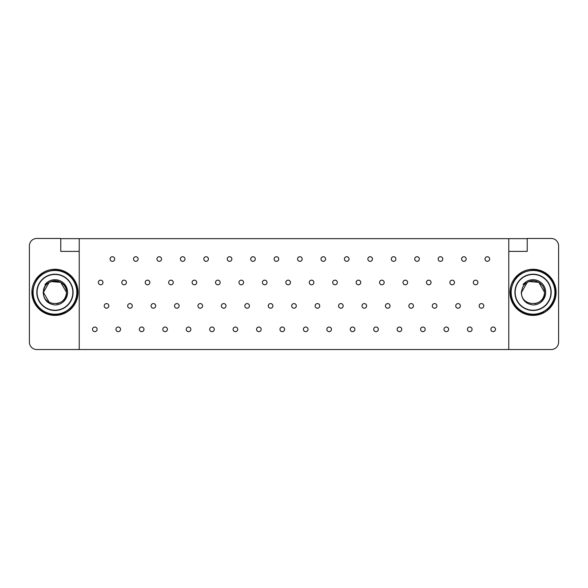 <?xml version="1.0" encoding="UTF-8"?>
<svg xmlns="http://www.w3.org/2000/svg" width="588" height="588" viewBox="0 0 588 588"><rect width="100%" height="100%" fill="white"/><g stroke="black" fill="none" stroke-linecap="round" stroke-linejoin="round"><path stroke-width="0.88" d="M521.284 292.339C521.776 299.924 525.812 304.136 533.389 304.974A12.642 12.642 0 0 0 537.116 280.373A12.642 12.642 0 0 0 523.033 284.621L528.95 281.556A11.532 11.532 0 0 0 522.489 287.701L521.284 292.339M521.512 292.339C520.806 307.215 545.282 307.215 544.576 292.339C545.282 307.215 520.806 307.215 521.512 292.339C520.806 307.215 545.282 307.215 544.576 292.339C545.282 307.215 520.806 307.215 521.512 292.339C520.806 307.215 545.282 307.215 544.576 292.339C545.282 307.215 520.806 307.215 521.512 292.339C520.806 307.215 545.282 307.215 544.576 292.339C545.282 307.215 520.806 307.215 521.512 292.339C520.806 307.215 545.282 307.215 544.576 292.339C545.282 307.215 520.806 307.215 521.512 292.339C520.806 307.215 545.282 307.215 544.576 292.339C545.282 307.215 520.806 307.215 521.512 292.339C520.806 307.215 545.282 307.215 544.576 292.339C545.282 307.215 520.806 307.215 521.512 292.339C520.806 307.215 545.282 307.215 544.576 292.339C545.282 307.215 520.806 307.215 521.512 292.339C520.806 307.215 545.282 307.215 544.576 292.339C545.282 307.215 520.806 307.215 521.512 292.339C520.806 307.215 545.282 307.215 544.576 292.339C545.282 307.215 520.806 307.215 521.512 292.339C520.806 307.215 545.282 307.215 544.576 292.339C545.282 307.215 520.806 307.215 521.512 292.339L527.274 282.35L528.95 281.556L527.274 282.35L521.512 292.339L527.274 282.35L528.95 281.556L527.274 282.35L521.512 292.339L527.274 282.35L528.95 281.556L527.274 282.35L521.512 292.339L527.274 282.35L528.95 281.556L527.274 282.35L521.512 292.339L527.274 282.35L528.95 281.556L527.274 282.35L521.512 292.339L527.274 282.35L528.95 281.556L527.274 282.35L521.512 292.339L527.274 282.35L528.95 281.556L527.274 282.35L521.512 292.339L527.274 282.35L528.95 281.556L527.274 282.35L521.512 292.339L527.274 282.35L528.95 281.556L527.274 282.35L521.512 292.339L527.274 282.35L528.95 281.556L527.274 282.35L521.512 292.339C520.806 307.215 545.282 307.215 544.576 292.339C544.833 284.621 536.234 278.499 528.95 281.556L527.274 282.35L521.512 292.339C520.806 307.215 545.282 307.215 544.576 292.339L538.814 282.35L529.053 281.52L538.814 282.35L544.576 292.339L538.814 282.35L529.053 281.52L538.814 282.35L544.576 292.339L538.814 282.35L529.053 281.52L538.814 282.35L544.576 292.339L538.814 282.35L529.053 281.52L538.814 282.35L544.576 292.339L538.814 282.35L529.053 281.52L538.814 282.35L544.576 292.339L538.814 282.35L529.053 281.52L538.814 282.35L544.576 292.339L538.814 282.35L529.053 281.52L538.814 282.35L544.576 292.339L538.814 282.35L529.053 281.52L538.814 282.35L544.576 292.339L538.814 282.35L529.053 281.52L538.814 282.35L544.576 292.339L538.814 282.35L529.053 281.52L538.814 282.35L544.576 292.339L538.814 282.35L529.053 281.52L538.814 282.35L544.576 292.339L538.814 282.35L529.053 281.52L538.814 282.35L544.576 292.339L538.814 282.35L529.053 281.52L538.814 282.35L544.576 292.339L538.814 282.35L529.053 281.52M534.83 303.731C540.835 302.342 544.084 298.542 544.576 292.339M509.98 292.339A23.064 23.064 0 0 1 533.044 269.275A23.064 23.064 0 0 1 556.108 292.339A23.064 23.064 0 0 1 533.044 315.403A23.064 23.064 0 0 1 509.98 292.339M43.196 292.339C43.688 299.924 47.724 304.136 55.301 304.974A12.642 12.642 0 0 0 59.028 280.373A12.642 12.642 0 0 0 44.945 284.621L50.862 281.556A11.532 11.532 0 0 0 44.401 287.701L43.196 292.339M50.862 281.556L49.186 282.35L43.424 292.339L49.186 282.35L50.862 281.556L49.186 282.35L43.424 292.339L49.186 282.35L50.862 281.556L49.186 282.35L43.424 292.339L49.186 282.35L50.862 281.556L49.186 282.35L43.424 292.339L49.186 282.35L50.862 281.556L49.186 282.35L43.424 292.339L49.186 282.35L50.862 281.556L49.186 282.35L43.424 292.339L49.186 282.35L50.862 281.556L49.186 282.35L43.424 292.339C42.718 307.215 67.194 307.215 66.488 292.339C66.745 284.621 58.146 278.499 50.862 281.556L49.186 282.35L43.424 292.339C42.718 307.215 67.194 307.215 66.488 292.339L60.718 282.35L50.965 281.52L60.718 282.35L66.488 292.339L60.718 282.35L50.965 281.52L60.718 282.35L66.488 292.339L60.718 282.35L50.965 281.52L60.718 282.35L66.488 292.339L60.718 282.35L50.965 281.52L60.718 282.35L66.488 292.339L60.718 282.35L50.965 281.52L60.718 282.35L66.488 292.339L60.718 282.35L50.965 281.52L60.718 282.35L66.488 292.339L60.718 282.35L50.965 281.52L60.718 282.35L66.488 292.339L60.718 282.35L50.965 281.52L60.718 282.35L66.488 292.339C67.194 277.462 42.718 277.462 43.424 292.339C42.718 307.215 67.194 307.215 66.488 292.339L60.718 282.35L50.965 281.52L60.718 282.35L66.488 292.339L60.718 282.35L50.965 281.52M56.742 303.731C62.747 302.342 65.996 298.542 66.488 292.339C67.194 277.462 42.718 277.462 43.424 292.339C42.718 307.215 67.194 307.215 66.488 292.339C67.194 277.462 42.718 277.462 43.424 292.339C42.718 307.215 67.194 307.215 66.488 292.339C67.194 277.462 42.718 277.462 43.424 292.339C42.718 307.215 67.194 307.215 66.488 292.339C67.194 277.462 42.718 277.462 43.424 292.339C42.718 307.215 67.194 307.215 66.488 292.339C67.194 277.462 42.718 277.462 43.424 292.339C42.718 307.215 67.194 307.215 66.488 292.339C67.194 277.462 42.718 277.462 43.424 292.339C42.718 307.215 67.194 307.215 66.488 292.339C67.194 277.462 42.718 277.462 43.424 292.339C42.718 307.215 67.194 307.215 66.488 292.339C67.194 307.215 42.718 307.215 43.424 292.339C42.718 307.215 67.194 307.215 66.488 292.339C67.194 307.215 42.718 307.215 43.424 292.339C42.718 307.215 67.194 307.215 66.488 292.339C67.194 307.215 42.718 307.215 43.424 292.339C42.718 307.215 67.194 307.215 66.488 292.339C67.194 307.215 42.718 307.215 43.424 292.339C42.718 307.215 67.194 307.215 66.488 292.339C67.194 307.215 42.718 307.215 43.424 292.339C42.718 307.215 67.194 307.215 66.488 292.339C67.194 307.215 42.718 307.215 43.424 292.339C42.718 307.215 67.194 307.215 66.488 292.339C67.194 307.215 42.718 307.215 43.424 292.339L49.186 302.328M31.892 292.339A23.064 23.064 0 0 1 54.956 269.275A23.064 23.064 0 0 1 78.02 292.339A23.064 23.064 0 0 1 54.956 315.403A23.064 23.064 0 0 1 31.892 292.339M558.6 342.157L558.6 245.843A7.379 7.379 0 0 0 551.221 238.463L527.23 238.463L527.23 251.377L508.782 251.377L508.782 349.537L551.221 349.537A7.379 7.379 0 0 0 558.6 342.157M29.4 245.843L29.4 342.157A7.379 7.379 0 0 0 36.779 349.537L79.218 349.537L79.218 251.377L60.77 251.377L60.77 238.463L36.779 238.463A7.379 7.379 0 0 0 29.4 245.843M527.23 238.647L508.782 238.647L508.782 251.377M79.218 251.377L79.218 238.647L60.77 238.647M508.782 349.537L79.218 349.537M79.218 238.647L508.782 238.647M446.321 331.639A2.308 2.308 0 0 0 448.629 329.339A2.308 2.308 0 0 0 446.321 327.031A2.308 2.308 0 0 0 444.014 329.339A2.308 2.308 0 0 0 446.321 331.639M282.284 331.639A2.308 2.308 0 0 0 284.592 329.339A2.308 2.308 0 0 0 282.284 327.031A2.308 2.308 0 0 0 279.976 329.339A2.308 2.308 0 0 0 282.284 331.639M329.148 331.639A2.308 2.308 0 0 0 331.456 329.339A2.308 2.308 0 0 0 329.148 327.031A2.308 2.308 0 0 0 326.847 329.339A2.308 2.308 0 0 0 329.148 331.639M352.587 331.639A2.308 2.308 0 0 0 354.895 329.339A2.308 2.308 0 0 0 352.587 327.031A2.308 2.308 0 0 0 350.279 329.339A2.308 2.308 0 0 0 352.587 331.639M235.413 331.639A2.308 2.308 0 0 0 237.721 329.339A2.308 2.308 0 0 0 235.413 327.031A2.308 2.308 0 0 0 233.105 329.339A2.308 2.308 0 0 0 235.413 331.639M399.45 331.639A2.308 2.308 0 0 0 401.758 329.339A2.308 2.308 0 0 0 399.45 327.031A2.308 2.308 0 0 0 397.143 329.339A2.308 2.308 0 0 0 399.45 331.639M422.89 331.639A2.308 2.308 0 0 0 425.19 329.339A2.308 2.308 0 0 0 422.89 327.031A2.308 2.308 0 0 0 420.582 329.339A2.308 2.308 0 0 0 422.89 331.639M469.753 331.639A2.308 2.308 0 0 0 472.061 329.339A2.308 2.308 0 0 0 469.753 327.031A2.308 2.308 0 0 0 467.445 329.339A2.308 2.308 0 0 0 469.753 331.639M118.247 331.639A2.308 2.308 0 0 0 120.555 329.339A2.308 2.308 0 0 0 118.247 327.031A2.308 2.308 0 0 0 115.939 329.339A2.308 2.308 0 0 0 118.247 331.639M376.019 331.639A2.308 2.308 0 0 0 378.327 329.339A2.308 2.308 0 0 0 376.019 327.031A2.308 2.308 0 0 0 373.711 329.339A2.308 2.308 0 0 0 376.019 331.639M305.716 331.639A2.308 2.308 0 0 0 308.024 329.339A2.308 2.308 0 0 0 305.716 327.031A2.308 2.308 0 0 0 303.408 329.339A2.308 2.308 0 0 0 305.716 331.639M94.815 331.639A2.308 2.308 0 0 0 97.116 329.339A2.308 2.308 0 0 0 94.815 327.031A2.308 2.308 0 0 0 92.507 329.339A2.308 2.308 0 0 0 94.815 331.639M211.981 331.639A2.308 2.308 0 0 0 214.289 329.339A2.308 2.308 0 0 0 211.981 327.031A2.308 2.308 0 0 0 209.673 329.339A2.308 2.308 0 0 0 211.981 331.639M258.852 331.639A2.308 2.308 0 0 0 261.153 329.339A2.308 2.308 0 0 0 258.852 327.031A2.308 2.308 0 0 0 256.544 329.339A2.308 2.308 0 0 0 258.852 331.639M165.11 331.639A2.308 2.308 0 0 0 167.418 329.339A2.308 2.308 0 0 0 165.11 327.031A2.308 2.308 0 0 0 162.81 329.339A2.308 2.308 0 0 0 165.11 331.639M141.679 331.639A2.308 2.308 0 0 0 143.987 329.339A2.308 2.308 0 0 0 141.679 327.031A2.308 2.308 0 0 0 139.371 329.339A2.308 2.308 0 0 0 141.679 331.639M135.821 256.728A2.308 2.308 0 0 0 133.513 259.036A2.308 2.308 0 0 0 135.821 261.337A2.308 2.308 0 0 0 138.129 259.036A2.308 2.308 0 0 0 135.821 256.728M276.426 256.728A2.308 2.308 0 0 0 274.118 259.036A2.308 2.308 0 0 0 276.426 261.337A2.308 2.308 0 0 0 278.734 259.036A2.308 2.308 0 0 0 276.426 256.728M405.308 280.16A2.308 2.308 0 0 0 403.008 282.468A2.308 2.308 0 0 0 405.308 284.776A2.308 2.308 0 0 0 407.616 282.468A2.308 2.308 0 0 0 405.308 280.16M452.179 280.16A2.308 2.308 0 0 0 449.871 282.468A2.308 2.308 0 0 0 452.179 284.776A2.308 2.308 0 0 0 454.487 282.468A2.308 2.308 0 0 0 452.179 280.16M417.024 256.728A2.308 2.308 0 0 0 414.724 259.036A2.308 2.308 0 0 0 417.024 261.337A2.308 2.308 0 0 0 419.332 259.036A2.308 2.308 0 0 0 417.024 256.728M440.463 256.728A2.308 2.308 0 0 0 438.156 259.036A2.308 2.308 0 0 0 440.463 261.337A2.308 2.308 0 0 0 442.771 259.036A2.308 2.308 0 0 0 440.463 256.728M346.729 256.728A2.308 2.308 0 0 0 344.421 259.036A2.308 2.308 0 0 0 346.729 261.337A2.308 2.308 0 0 0 349.029 259.036A2.308 2.308 0 0 0 346.729 256.728M393.592 256.728A2.308 2.308 0 0 0 391.285 259.036A2.308 2.308 0 0 0 393.592 261.337A2.308 2.308 0 0 0 395.9 259.036A2.308 2.308 0 0 0 393.592 256.728M428.748 280.16A2.308 2.308 0 0 0 426.44 282.468A2.308 2.308 0 0 0 428.748 284.776A2.308 2.308 0 0 0 431.048 282.468A2.308 2.308 0 0 0 428.748 280.16M311.574 280.16A2.308 2.308 0 0 0 309.266 282.468A2.308 2.308 0 0 0 311.574 284.776A2.308 2.308 0 0 0 313.882 282.468A2.308 2.308 0 0 0 311.574 280.16M288.142 280.16A2.308 2.308 0 0 0 285.834 282.468A2.308 2.308 0 0 0 288.142 284.776A2.308 2.308 0 0 0 290.45 282.468A2.308 2.308 0 0 0 288.142 280.16M159.252 256.728A2.308 2.308 0 0 0 156.952 259.036A2.308 2.308 0 0 0 159.252 261.337A2.308 2.308 0 0 0 161.56 259.036A2.308 2.308 0 0 0 159.252 256.728M112.389 256.728A2.308 2.308 0 0 0 110.081 259.036A2.308 2.308 0 0 0 112.389 261.337A2.308 2.308 0 0 0 114.697 259.036A2.308 2.308 0 0 0 112.389 256.728M381.877 280.16A2.308 2.308 0 0 0 379.569 282.468A2.308 2.308 0 0 0 381.877 284.776A2.308 2.308 0 0 0 384.185 282.468A2.308 2.308 0 0 0 381.877 280.16M335.006 280.16A2.308 2.308 0 0 0 332.705 282.468A2.308 2.308 0 0 0 335.006 284.776A2.308 2.308 0 0 0 337.314 282.468A2.308 2.308 0 0 0 335.006 280.16M358.445 280.16A2.308 2.308 0 0 0 356.137 282.468A2.308 2.308 0 0 0 358.445 284.776A2.308 2.308 0 0 0 360.753 282.468A2.308 2.308 0 0 0 358.445 280.16M124.105 280.16A2.308 2.308 0 0 0 121.797 282.468A2.308 2.308 0 0 0 124.105 284.776A2.308 2.308 0 0 0 126.413 282.468A2.308 2.308 0 0 0 124.105 280.16M217.839 280.16A2.308 2.308 0 0 0 215.531 282.468A2.308 2.308 0 0 0 217.839 284.776A2.308 2.308 0 0 0 220.147 282.468A2.308 2.308 0 0 0 217.839 280.16M264.71 280.16A2.308 2.308 0 0 0 262.402 282.468A2.308 2.308 0 0 0 264.71 284.776A2.308 2.308 0 0 0 267.011 282.468A2.308 2.308 0 0 0 264.71 280.16M100.673 280.16A2.308 2.308 0 0 0 98.365 282.468A2.308 2.308 0 0 0 100.673 284.776A2.308 2.308 0 0 0 102.973 282.468A2.308 2.308 0 0 0 100.673 280.16M241.271 280.16A2.308 2.308 0 0 0 238.971 282.468A2.308 2.308 0 0 0 241.271 284.776A2.308 2.308 0 0 0 243.579 282.468A2.308 2.308 0 0 0 241.271 280.16M188.55 331.639A2.308 2.308 0 0 0 190.857 329.339A2.308 2.308 0 0 0 188.55 327.031A2.308 2.308 0 0 0 186.242 329.339A2.308 2.308 0 0 0 188.55 331.639M170.976 280.16A2.308 2.308 0 0 0 168.668 282.468A2.308 2.308 0 0 0 170.976 284.776A2.308 2.308 0 0 0 173.276 282.468A2.308 2.308 0 0 0 170.976 280.16M147.537 280.16A2.308 2.308 0 0 0 145.229 282.468A2.308 2.308 0 0 0 147.537 284.776A2.308 2.308 0 0 0 149.844 282.468A2.308 2.308 0 0 0 147.537 280.16M206.123 256.728A2.308 2.308 0 0 0 203.816 259.036A2.308 2.308 0 0 0 206.123 261.337A2.308 2.308 0 0 0 208.431 259.036A2.308 2.308 0 0 0 206.123 256.728M229.555 256.728A2.308 2.308 0 0 0 227.247 259.036A2.308 2.308 0 0 0 229.555 261.337A2.308 2.308 0 0 0 231.863 259.036A2.308 2.308 0 0 0 229.555 256.728M323.29 256.728A2.308 2.308 0 0 0 320.989 259.036A2.308 2.308 0 0 0 323.29 261.337A2.308 2.308 0 0 0 325.598 259.036A2.308 2.308 0 0 0 323.29 256.728M252.994 256.728A2.308 2.308 0 0 0 250.686 259.036A2.308 2.308 0 0 0 252.994 261.337A2.308 2.308 0 0 0 255.295 259.036A2.308 2.308 0 0 0 252.994 256.728M370.161 256.728A2.308 2.308 0 0 0 367.853 259.036A2.308 2.308 0 0 0 370.161 261.337A2.308 2.308 0 0 0 372.469 259.036A2.308 2.308 0 0 0 370.161 256.728M194.407 280.16A2.308 2.308 0 0 0 192.1 282.468A2.308 2.308 0 0 0 194.407 284.776A2.308 2.308 0 0 0 196.715 282.468A2.308 2.308 0 0 0 194.407 280.16M463.895 256.728A2.308 2.308 0 0 0 461.587 259.036A2.308 2.308 0 0 0 463.895 261.337A2.308 2.308 0 0 0 466.203 259.036A2.308 2.308 0 0 0 463.895 256.728M299.858 256.728A2.308 2.308 0 0 0 297.55 259.036A2.308 2.308 0 0 0 299.858 261.337A2.308 2.308 0 0 0 302.166 259.036A2.308 2.308 0 0 0 299.858 256.728M458.037 308.208A2.308 2.308 0 0 0 460.345 305.9A2.308 2.308 0 0 0 458.037 303.592A2.308 2.308 0 0 0 455.729 305.9A2.308 2.308 0 0 0 458.037 308.208M294 308.208A2.308 2.308 0 0 0 296.308 305.9A2.308 2.308 0 0 0 294 303.592A2.308 2.308 0 0 0 291.692 305.9A2.308 2.308 0 0 0 294 308.208M106.531 308.208A2.308 2.308 0 0 0 108.839 305.9A2.308 2.308 0 0 0 106.531 303.592A2.308 2.308 0 0 0 104.223 305.9A2.308 2.308 0 0 0 106.531 308.208M129.963 308.208A2.308 2.308 0 0 0 132.271 305.9A2.308 2.308 0 0 0 129.963 303.592A2.308 2.308 0 0 0 127.655 305.9A2.308 2.308 0 0 0 129.963 308.208M153.394 308.208A2.308 2.308 0 0 0 155.702 305.9A2.308 2.308 0 0 0 153.394 303.592A2.308 2.308 0 0 0 151.087 305.9A2.308 2.308 0 0 0 153.394 308.208M176.834 308.208A2.308 2.308 0 0 0 179.134 305.9A2.308 2.308 0 0 0 176.834 303.592A2.308 2.308 0 0 0 174.526 305.9A2.308 2.308 0 0 0 176.834 308.208M223.697 308.208A2.308 2.308 0 0 0 226.005 305.9A2.308 2.308 0 0 0 223.697 303.592A2.308 2.308 0 0 0 221.389 305.9A2.308 2.308 0 0 0 223.697 308.208M364.303 308.208A2.308 2.308 0 0 0 366.611 305.9A2.308 2.308 0 0 0 364.303 303.592A2.308 2.308 0 0 0 361.995 305.9A2.308 2.308 0 0 0 364.303 308.208M317.432 308.208A2.308 2.308 0 0 0 319.74 305.9A2.308 2.308 0 0 0 317.432 303.592A2.308 2.308 0 0 0 315.124 305.9A2.308 2.308 0 0 0 317.432 308.208M387.735 308.208A2.308 2.308 0 0 0 390.042 305.9A2.308 2.308 0 0 0 387.735 303.592A2.308 2.308 0 0 0 385.427 305.9A2.308 2.308 0 0 0 387.735 308.208M340.871 308.208A2.308 2.308 0 0 0 343.171 305.9A2.308 2.308 0 0 0 340.871 303.592A2.308 2.308 0 0 0 338.563 305.9A2.308 2.308 0 0 0 340.871 308.208M200.265 308.208A2.308 2.308 0 0 0 202.573 305.9A2.308 2.308 0 0 0 200.265 303.592A2.308 2.308 0 0 0 197.958 305.9A2.308 2.308 0 0 0 200.265 308.208M434.605 308.208A2.308 2.308 0 0 0 436.913 305.9A2.308 2.308 0 0 0 434.605 303.592A2.308 2.308 0 0 0 432.298 305.9A2.308 2.308 0 0 0 434.605 308.208M270.568 308.208A2.308 2.308 0 0 0 272.876 305.9A2.308 2.308 0 0 0 270.568 303.592A2.308 2.308 0 0 0 268.26 305.9A2.308 2.308 0 0 0 270.568 308.208M411.166 308.208A2.308 2.308 0 0 0 413.474 305.9A2.308 2.308 0 0 0 411.166 303.592A2.308 2.308 0 0 0 408.866 305.9A2.308 2.308 0 0 0 411.166 308.208M247.129 308.208A2.308 2.308 0 0 0 249.437 305.9A2.308 2.308 0 0 0 247.129 303.592A2.308 2.308 0 0 0 244.829 305.9A2.308 2.308 0 0 0 247.129 308.208M493.185 331.639A2.308 2.308 0 0 0 495.493 329.339A2.308 2.308 0 0 0 493.185 327.031A2.308 2.308 0 0 0 490.884 329.339A2.308 2.308 0 0 0 493.185 331.639M182.692 256.728A2.308 2.308 0 0 0 180.384 259.036A2.308 2.308 0 0 0 182.692 261.337A2.308 2.308 0 0 0 184.992 259.036A2.308 2.308 0 0 0 182.692 256.728M487.327 256.728A2.308 2.308 0 0 0 485.026 259.036A2.308 2.308 0 0 0 487.327 261.337A2.308 2.308 0 0 0 489.635 259.036A2.308 2.308 0 0 0 487.327 256.728M475.611 280.16A2.308 2.308 0 0 0 473.303 282.468A2.308 2.308 0 0 0 475.611 284.776A2.308 2.308 0 0 0 477.919 282.468A2.308 2.308 0 0 0 475.611 280.16M481.469 308.208A2.308 2.308 0 0 0 483.777 305.9A2.308 2.308 0 0 0 481.469 303.592A2.308 2.308 0 0 0 479.161 305.9A2.308 2.308 0 0 0 481.469 308.208M550.927 292.339A17.883 17.883 0 0 0 533.044 274.456A17.883 17.883 0 0 0 515.161 292.339A17.883 17.883 0 0 0 533.044 310.221A17.883 17.883 0 0 0 550.927 292.339M514.904 292.339A18.14 18.14 0 0 1 533.044 274.199A18.14 18.14 0 0 1 551.191 292.339A18.14 18.14 0 0 1 533.044 310.486A18.14 18.14 0 0 1 514.904 292.339M511.178 292.339A21.866 21.866 0 0 0 533.044 314.205A21.866 21.866 0 0 0 554.91 292.339A21.866 21.866 0 0 0 533.044 270.473A21.866 21.866 0 0 0 511.178 292.339M72.838 292.339A17.883 17.883 0 0 0 54.956 274.456A17.883 17.883 0 0 0 37.073 292.339A17.883 17.883 0 0 0 54.956 310.221A17.883 17.883 0 0 0 72.838 292.339M36.809 292.339A18.14 18.14 0 0 1 54.956 274.199A18.14 18.14 0 0 1 73.096 292.339A18.14 18.14 0 0 1 54.956 310.486A18.14 18.14 0 0 1 36.809 292.339M33.09 292.339A21.866 21.866 0 0 0 54.956 314.205A21.866 21.866 0 0 0 76.822 292.339A21.866 21.866 0 0 0 54.956 270.473A21.866 21.866 0 0 0 33.09 292.339M555.278 292.339C555.168 298.844 552.742 304.327 548.009 308.788L542.827 312.309C535.918 315.477 529.082 315.315 522.335 311.824C514.948 307.428 511.104 300.931 510.81 292.339C512.075 278.991 519.373 271.582 532.691 270.105C544.701 269.598 555.601 280.329 555.278 292.339M77.19 292.339C77.079 298.844 74.654 304.327 69.921 308.788L64.739 312.309C57.83 315.477 50.994 315.315 44.24 311.824C36.86 307.428 33.016 300.931 32.722 292.339C33.986 278.991 41.285 271.582 54.603 270.105C66.613 269.598 77.513 280.329 77.19 292.339"/></g></svg>
